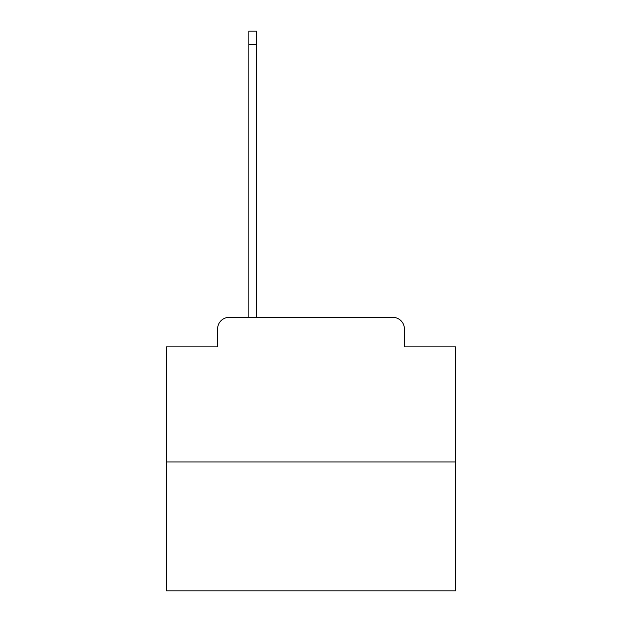<?xml version="1.0" encoding="UTF-8"?>
<svg xmlns="http://www.w3.org/2000/svg" width="622" height="622" viewBox="0 0 622 622"><rect width="100%" height="100%" fill="white"/><g stroke="black" fill="none" stroke-linecap="round" stroke-linejoin="round"><path stroke-width="0.93" d="M217.607 328.929L217.607 346.858L217.607 328.929A11.569 11.569 0 0 1 229.168 317.36L248.831 317.36L248.831 31.1L256.35 31.1L256.35 44.403L248.831 44.403M455.576 461.936L166.424 461.936L166.424 590.9L455.576 590.9L455.576 346.858L404.393 346.858L404.393 328.929A11.569 11.569 0 0 0 392.832 317.36L229.168 317.36M166.424 461.936L166.424 346.858L217.607 346.858M256.35 44.403L256.35 317.36L265.889 317.36M356.111 317.36L392.832 317.36M404.393 346.858L404.393 328.929"/></g></svg>
